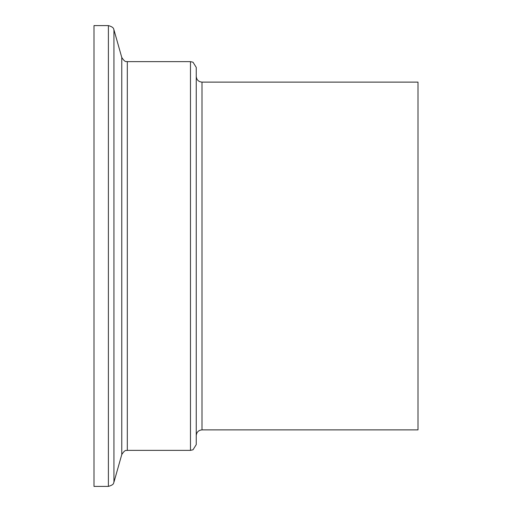 <?xml version="1.0" encoding="UTF-8"?>
<svg xmlns="http://www.w3.org/2000/svg" width="512" height="512" viewBox="0 0 512 512"><rect width="100%" height="100%" fill="white"/><g stroke="black" fill="none" stroke-linecap="round" stroke-linejoin="round"><path stroke-width="0.77" d="M418.003 429.882L418.003 82.118M196.243 435.642L196.243 67.392L193.011 62.221L190.483 61.632M93.997 486.4L93.997 25.6M190.483 450.368L193.011 449.779L196.243 444.608L196.243 76.358M196.237 435.642C196.582 432.141 198.502 430.221 202.003 429.882L202.003 82.118C198.502 81.779 196.582 79.859 196.237 76.358M127.309 61.632L127.309 450.368L190.477 450.368L190.477 61.632L127.309 61.632C126.598 61.043 125.498 63.328 121.766 57.44L113.939 29.792C113.472 29.632 114.778 27.347 108.397 25.6L108.397 486.4C115.027 484.448 113.242 482.656 113.939 482.208L113.939 29.792M127.309 450.368C126.515 450.989 125.542 448.64 121.766 454.56L121.766 57.44M417.997 82.118L201.997 82.118M108.403 25.6L94.003 25.6M108.403 486.4L94.003 486.4M121.766 454.56L113.939 482.208M417.997 429.882L201.997 429.882"/></g></svg>
